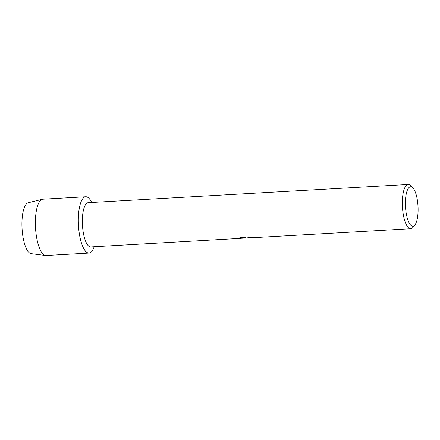 <?xml version="1.0" encoding="UTF-8"?>
<svg xmlns="http://www.w3.org/2000/svg" width="440" height="440" viewBox="0 0 440 440"><rect width="100%" height="100%" fill="white"/><g stroke="black" fill="none" stroke-linecap="round" stroke-linejoin="round"><path stroke-width="0.66" d="M88.996 253.094A28.215 8.954 -93.3 0 1 88.572 253.083A28.215 8.954 -93.3 0 0 94.182 246.741A28.215 8.954 -93.3 0 1 88.996 253.094L46.068 255.536A28.215 8.954 -93.3 0 1 45.645 255.53A28.215 8.954 -93.3 0 1 45.54 255.514A28.215 8.954 -93.3 0 1 35.525 227.876A28.215 8.954 -93.3 0 1 42.339 199.281L28.226 202.741A25.553 8.107 -93.3 0 0 22.061 228.646A25.553 8.107 -93.3 0 0 31.125 253.677A25.553 8.107 -93.3 0 0 31.224 253.688A25.553 8.107 -93.3 0 1 22 227.441A25.553 8.107 -93.3 0 1 29.084 202.681M240.774 238.359L90.745 246.939A22.165 7.035 -93.3 0 1 90.415 246.934A22.165 7.035 -93.3 0 1 82.434 224.686A22.165 7.035 -93.3 0 1 88.226 202.675L408.194 184.465A22.165 7.035 -93.3 0 1 408.529 184.47A22.165 7.035 -93.3 0 1 410.619 185.609L412.781 187.764A19.75 6.265 -93.3 0 1 418 206.107A19.75 6.265 -93.3 0 1 414.893 224.928A19.75 6.265 -93.3 0 1 412.572 226.177A19.75 6.265 -93.3 0 1 405.444 205.893A19.75 6.265 -93.3 0 1 410.916 186.753A19.75 6.265 -93.3 0 1 412.781 187.764M88.572 253.083A28.215 8.954 -93.3 0 1 78.392 224.109A28.215 8.954 -93.3 0 1 86.213 196.768A28.215 8.954 -93.3 0 1 91.663 202.477A28.215 8.954 -93.3 0 0 86.213 196.768A28.215 8.954 -93.3 0 0 85.789 196.757A28.215 8.954 -93.3 0 0 78.419 224.769A28.215 8.954 -93.3 0 0 88.572 253.083M247.731 237.963L244.86 238.128M414.893 224.928L412.99 227.321A22.165 7.035 -93.3 0 1 410.713 228.729A22.165 7.035 -93.3 0 1 410.382 228.723A22.165 7.035 -93.3 0 1 402.402 206.476A22.165 7.035 -93.3 0 1 408.194 184.465M240.07 238.441L245.614 237.573L239.575 237.919L240.867 237.281L248.314 236.858L251.262 237.325L247.973 237.628L247.643 237.837L248.859 237.941L410.713 228.729M239.459 238.348L247.968 237.947M247.649 237.815L250.987 237.276M239.63 237.875L245.614 237.573M42.339 199.281A28.215 8.954 -93.3 0 1 42.862 199.199L85.789 196.757M245.058 238.156L246.67 238.062M31.125 253.677L45.54 255.514"/></g></svg>
